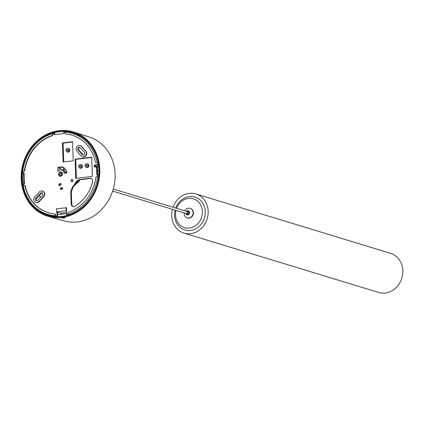 <?xml version="1.0" encoding="UTF-8"?>
<svg xmlns="http://www.w3.org/2000/svg" width="424" height="424" viewBox="0 0 424 424"><rect width="100%" height="100%" fill="white"/><g stroke="black" fill="none" stroke-linecap="round" stroke-linejoin="round"><path stroke-width="0.64" d="M98.707 166.807A42.358 37.328 -73 0 1 98.76 175.176L96.831 175.144L96.534 166.78L97.133 166.966L97.181 168.429L97.653 168.254A41.054 36.183 -73 0 0 97.541 166.945L98.808 166.839M97.25 168.45L97.319 172.319L97.753 172.16A41.054 36.183 -73 0 0 97.727 169.595L97.679 169.494M97.61 175.048A41.054 36.183 -73 0 0 97.711 173.517L97.663 173.4M98.103 174.99A42.347 37.317 107 0 1 97.939 176.607L97.605 176.517A42.336 37.312 107 0 1 68.004 214.247L68.322 214.358A42.347 37.317 107 0 1 66.732 214.814L67.951 215.222M55.364 214.104L55.03 214.009L55.47 214.231L55.528 215.906L55.2 215.8A42.336 37.312 107 0 1 47.234 214.258A42.336 37.312 107 0 1 23.225 185.516L24.857 185.436A40.556 35.743 -73 0 0 48.893 212.901A40.556 35.743 -73 0 0 55.03 214.009L55.2 215.8M25.058 185.426L25.186 185.527A40.55 35.738 -73 0 0 49.057 212.949M68.004 214.247L68.047 212.435A40.556 35.743 -73 0 0 95.978 176.829L97.605 176.517M97.112 162.371L95.48 162.45A40.556 35.743 -73 0 0 72.557 135.325A40.556 35.743 -73 0 0 65.301 133.878L65.137 132.087A42.336 37.312 107 0 1 71.937 133.274A42.336 37.312 107 0 1 97.112 162.371L95.48 162.45M72.716 135.378A40.55 35.738 -73 0 0 65.625 133.984L65.195 133.751M52.719 135.404L52.618 135.558A40.55 35.738 -73 0 0 24.687 171.163L22.726 171.37A42.336 37.312 107 0 1 52.332 133.639L52.661 133.73L52.719 135.404L52.29 135.452A40.556 35.743 -73 0 0 24.359 171.058L22.726 171.37M52.332 133.639L52.391 135.304M80.237 136.035A42.405 37.376 -73 0 0 75.525 134.297L71.937 133.274M47.234 214.258L50.785 215.413A42.405 37.376 -73 0 0 55.661 216.595M57.463 216.081L57.139 215.975A42.347 37.317 107 0 1 55.528 215.906M23.516 185.484A42.347 37.317 107 0 1 23.267 184.048L24.539 183.894L24.157 172.939L22.885 173.093A42.347 37.317 107 0 1 23.044 171.476M24.168 173.231L23.521 173.305A42.358 37.328 -73 0 0 23.861 183.974M23.521 173.305L22.885 173.093M52.661 133.73A42.347 37.317 107 0 1 54.092 133.311L54.749 133.496M54.776 134.641L64.056 133.518L64.008 132.113A42.347 37.317 107 0 1 65.137 132.161M97.446 162.472A42.347 37.317 107 0 1 97.785 164.475L98.543 164.56M72.652 181.377L72.711 181.382A1.256 1.102 -73 0 0 72.748 181.334L72.69 179.633A1.256 1.102 -73 0 0 72.647 179.591L71.105 179.776A1.256 1.102 -73 0 0 71.068 179.829L71.126 181.53A1.256 1.102 -73 0 0 71.168 181.567L72.711 181.382M57.139 215.975L56.482 208.778L66.489 207.733L66.732 214.814M97.785 164.475L94.282 165.037L94.43 167.024L96.534 166.78M64.056 133.518L54.14 134.715L54.092 133.311M66.881 172.42L63.695 171.291L65.593 169.24A7.25 6.387 107 0 1 66.928 172.838L64.104 173.178A4.092 3.604 -73 0 0 63.632 171.741L66.918 172.722M63.695 171.291L63.632 171.741M42.495 191.06A3.408 3.005 107 0 1 42.66 191.102A3.408 3.005 107 0 1 43.757 196.715L39.156 201.692A3.408 3.005 107 0 1 36.072 202.603A3.408 3.005 107 0 1 35.913 202.55M80.269 145.517A3.408 3.005 107 0 1 80.433 145.559A3.408 3.005 107 0 1 81.737 146.391L85.908 151.161A3.408 3.005 107 0 1 86.178 155.279A3.408 3.005 107 0 1 82.616 156.848A3.408 3.005 107 0 1 82.457 156.79M62.858 188.632L60.786 189.735L60.24 188.298L62.021 187.355L62.858 188.632M61.051 184.806L59.275 185.749L58.729 184.318L60.802 183.216L61.051 184.806M73.278 206.695L72.175 205.72L71.773 204.342L71.179 204.183L70.744 191.712L71.338 191.892L72.965 187.397L72.372 187.217A19.52 17.204 -73 0 0 75.504 182.643L76.092 182.829L77.746 180.804L80.311 179.707L79.723 179.522L90.068 178.271L91.34 178.483M71.179 204.183L71.529 205.465L72.313 206.34L73.432 206.711L74.841 206.35A37.466 33.019 107 0 0 92.628 181.679L92.665 180.311L92.093 179.076L91.176 178.409L90.068 178.271M72.372 187.217L70.744 191.712M79.723 179.522L77.258 180.534L75.504 182.643M91.701 157.134L92.374 176.395L75.742 178.403L75.069 159.148L91.701 157.134M62.837 170.665L62.646 170.612A4.092 3.604 -73 0 0 61.628 170.114A4.092 3.604 -73 0 0 61.088 170.008L60.823 169.695L61.088 170.008M63.049 170.554L64.946 168.503A7.25 6.387 107 0 0 62.704 167.141A7.25 6.387 107 0 0 60.722 166.865L60.823 169.695L63.393 170.422M57.77 167.761A7.25 6.387 107 0 1 59.763 166.982L59.62 170.188A4.092 3.604 -73 0 0 57.897 171.407L57.77 167.761L58.364 167.946A7.24 6.376 -73 0 1 59.773 167.321M63.091 162.021L62.423 142.941L72.536 141.717L73.198 160.797L63.091 162.021M71.879 179.972L71.105 179.776M72.7 180.386L71.068 179.829M94.282 165.037L94.854 165.106L94.404 164.883M98.029 164.777L94.976 164.952M61.708 214.2L61.178 213.187L58.226 212.196L57.595 212.276L57.68 214.687M42.31 192.973A1.606 1.415 -73 0 0 41.335 193.455L36.734 198.437A1.606 1.415 -73 0 0 36.824 200.859M63.155 167.31L63.213 167.655M62.996 167.242A7.24 6.376 -73 0 0 61.316 167.056L60.722 166.865M63.796 169.743A0.36 0.318 -74.8 0 0 63.674 169.674L63.674 169.674A0.36 0.318 -74.8 0 0 63.468 169.695M66.282 172.07L66.711 171.603M63.388 170.188L63.298 167.681L61.353 167.056M62.095 174.026A0.514 0.451 -73 0 0 61.379 174.312A0.514 0.451 -73 0 0 61.814 174.953M94.897 166.33L95.315 166.282M97.234 169.95L97.737 169.892M97.372 173.84L97.695 173.798M97.711 173.517L97.356 173.379L97.414 175.075M97.727 169.595L97.287 169.51M80.078 147.425A1.606 1.415 -73 0 0 79.007 150.16L83.183 154.924A1.606 1.415 -73 0 0 83.364 155.099M95.061 165.922L94.918 166.977M71.338 191.892L71.773 204.342M76.092 182.829A19.53 17.214 107 0 1 72.965 187.397M90.641 178.462L80.311 179.707M58.369 167.941L59.81 168.397M75.636 183.682A1.956 1.723 -73 0 0 77.412 181.085M66.049 207.622L66.16 210.77L56.593 211.926M66.6 210.913L66.16 210.77M95.183 164.925L95.623 165.069M57.002 212.074L57.595 212.276M97.382 172.34L97.419 173.395M39.347 191.95A3.403 3 107 0 1 42.336 191.012A3.403 3 107 0 1 43.428 196.609L38.828 201.591A3.403 3 107 0 1 35.748 202.502A3.403 3 107 0 1 34.752 196.932L39.347 191.95M35.817 198.151L40.418 193.169A1.622 1.431 107 0 1 42.363 195.39L37.763 200.372A1.622 1.431 107 0 1 35.817 198.151L36.734 198.437M81.408 146.296L85.579 151.066A3.403 3 107 0 1 85.849 155.179A3.403 3 107 0 1 82.293 156.742A3.403 3 107 0 1 81.085 155.937L76.914 151.167A3.403 3 107 0 1 76.612 147.102A3.403 3 107 0 1 80.104 145.464A3.403 3 107 0 1 81.408 146.296L81.737 146.391M82.261 154.659L78.09 149.895A1.622 1.431 107 0 1 80.231 147.573L84.403 152.343A1.622 1.431 107 0 1 82.261 154.659L83.183 154.924M62.227 187.901L62.63 188.033M62.302 188.934L60.24 188.298M60.786 184.949L58.729 184.318M75.202 184.408L75.864 184.62L75.557 183.815M75.864 184.62L74.841 184.975M81.933 166.123A1.829 1.611 -73 0 0 78.758 165.853A1.829 1.611 -73 0 0 79.739 168.063A1.829 1.611 -73 0 0 81.933 166.123M79.739 168.063L80.385 168.275A1.844 1.622 -73 0 0 81.461 164.751L80.809 164.565M88.33 165.349A1.829 1.611 -73 0 0 85.155 165.079A1.829 1.611 -73 0 0 86.136 167.289A1.829 1.611 -73 0 0 88.33 165.349M86.136 167.289L86.782 167.501A1.844 1.622 -73 0 0 87.858 163.977L87.206 163.791M75.069 159.148L75.732 159.36L91.711 157.426M76.394 178.329L75.732 159.36M69.223 149.921A1.829 1.611 -73 0 0 66.049 149.651A1.829 1.611 -73 0 0 67.034 151.861A1.829 1.611 -73 0 0 69.223 149.921M67.034 151.861L67.676 152.073A1.844 1.622 -73 0 0 68.752 148.548L68.1 148.363M62.423 142.941L63.086 143.148L72.541 142.003M63.743 161.942L63.086 143.148M68.253 150.043A0.742 0.652 -73 0 0 66.966 149.932A0.742 0.652 -73 0 0 67.363 150.827A0.742 0.652 -73 0 0 68.253 150.043M87.36 165.466A0.742 0.652 -73 0 0 86.072 165.36A0.742 0.652 -73 0 0 86.47 166.256A0.742 0.652 -73 0 0 87.36 165.466M80.963 166.245A0.742 0.652 -73 0 0 79.675 166.134A0.742 0.652 -73 0 0 80.072 167.029A0.742 0.652 -73 0 0 80.963 166.245M184.18 212.896A5.024 4.426 -73 0 0 184.154 213.669A5.024 4.426 -73 0 0 187.164 217.931A5.024 4.426 -73 0 0 193.111 212.583A5.024 4.426 -73 0 0 190.095 208.322A5.024 4.426 -73 0 0 184.806 210.834M186.618 211.12A2.152 1.897 107 0 1 189.576 212.599A2.152 1.897 107 0 1 185.839 213.669M186.263 213.908L187.238 214.205A1.436 1.267 -73 0 0 188.076 211.459L187.101 211.163A1.436 1.267 107 0 1 186.263 213.908A1.436 1.267 107 0 1 185.569 213.32M186.2 211.258A1.436 1.267 107 0 1 187.101 211.163M113.272 189.014L187 211.502A1.076 0.949 107 0 1 186.369 213.564L112.641 191.076M187.328 217.978A5.024 4.426 -73 0 0 187.488 218.031A5.024 4.426 -73 0 0 193.434 212.684A5.024 4.426 -73 0 0 190.418 208.423A5.024 4.426 -73 0 0 190.259 208.375M176.596 208.332A15.073 13.282 107 0 1 191.404 198.395A15.073 13.282 107 0 1 202.391 211.603A15.073 13.282 107 0 1 189.475 228.064A15.073 13.282 107 0 1 175.52 214.851A15.073 13.282 107 0 1 175.965 210.389M175.748 208.073A17.225 15.179 107 0 1 192.655 196.561A17.225 15.179 107 0 1 205.28 211.666A17.225 15.179 107 0 1 190.519 230.481A17.225 15.179 107 0 1 174.571 215.381A17.225 15.179 107 0 1 175.123 210.134M173.024 207.241A20.453 18.025 107 0 1 195.893 193.959A20.453 18.025 107 0 1 208.163 211.316A20.453 18.025 107 0 1 183.958 233.089A20.453 18.025 107 0 1 171.694 215.731A20.453 18.025 107 0 1 172.393 209.302M195.893 193.959L390.536 253.329A20.453 18.025 107 0 1 402.8 270.687A20.453 18.025 107 0 1 378.6 292.459L183.958 233.089M21.847 178.721A43.354 38.208 -73 0 0 81.106 208.672A43.354 38.208 -73 0 0 78.525 134.737A43.354 38.208 -73 0 0 21.847 178.721M22.334 178.732A42.994 37.89 107 0 1 73.787 133.157A42.994 37.89 107 0 1 96.895 185.145A42.994 37.89 107 0 1 48.702 215.387A42.994 37.89 107 0 1 22.334 178.732M21.2 178.796A44.08 38.849 107 0 1 73.956 132.071A44.08 38.849 107 0 1 97.653 185.378A44.08 38.849 107 0 1 48.235 216.383A44.08 38.849 107 0 1 21.2 178.796M40.381 197.536A42.702 37.635 107 0 1 39.602 195.337M95.071 166.203L95.034 165.143L98.564 164.713A42.994 37.89 107 0 1 98.697 165.763L95.071 166.203L97.552 167.024M66.759 215.546A42.994 37.89 107 0 1 57.484 216.669L57.415 214.719L66.69 213.595L66.759 215.546M64.305 132.124L64.289 131.663L63.823 131.514L63.892 133.465M54.617 134.588L54.548 132.638A42.994 37.89 107 0 1 63.823 131.514M62.418 218.095L61.772 217.904A44.059 38.828 107 0 0 64.512 217.576L65.158 217.761A44.048 38.817 -73 0 1 62.418 218.095L62.418 217.846M67.215 215.429L67.199 214.968M48.235 216.383L63.892 220.846A43.778 38.584 -73 0 0 115.09 174.068A43.778 38.584 -73 0 0 89.438 137.106L73.956 132.071M52.29 135.452L52.618 135.558M24.687 171.163L24.359 171.058M24.237 171.19L24.566 171.296M58.496 174.285A2.237 1.972 -73 0 0 62.487 173.803A2.237 1.972 -73 0 0 58.496 174.285M71.084 179.887L72.705 180.476M94.663 167.008L94.351 166.902M62.911 169.711L63.902 169.982M62.169 173.978A1.521 1.341 107 0 1 59.455 174.301A1.521 1.341 107 0 1 62.169 173.978M61.469 172.775A1.505 1.33 -73 0 0 60.595 175.637M66.653 212.519L61.178 213.187M43.757 196.715L43.428 196.609M39.156 201.692L38.828 201.591M85.908 151.161L85.579 151.066M41.335 193.455L40.418 193.169M79.007 150.16L78.09 149.895M76.543 183.396A5.008 4.415 -73 0 0 79.839 179.792M78.657 180.216A4.288 3.779 107 0 1 77.47 181.827M55.38 214.104L55.051 214.014M95.877 162.652L95.559 162.546M65.598 133.979L65.28 133.873M25.101 185.431L24.772 185.341M63.801 169.738A0.36 0.36 0 0 0 63.674 169.674L63.367 169.589M61.628 170.114L63.075 170.528M61.295 172.695L62.095 173.925L61.692 175.117L60.409 175.605M42.336 191.012L42.66 191.102M35.748 202.502L36.072 202.603M82.293 156.742L82.616 156.848M80.104 145.464L80.433 145.559M187.164 217.931L187.488 218.031M190.095 208.322L190.418 208.423"/></g></svg>
